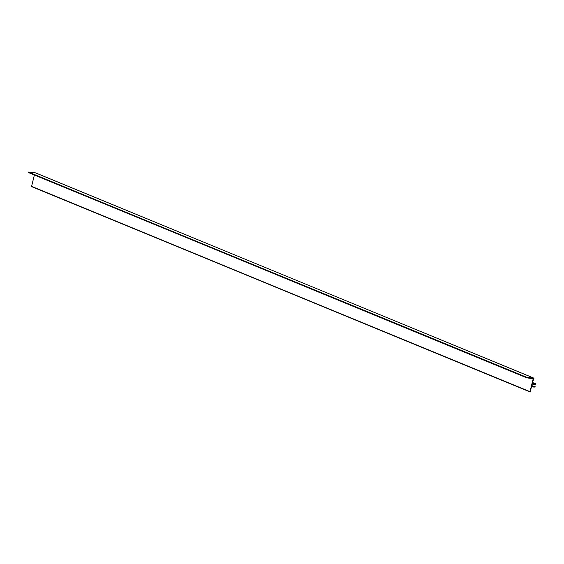 <?xml version="1.0" encoding="UTF-8"?>
<svg xmlns="http://www.w3.org/2000/svg" width="564" height="564" viewBox="0 0 564 564"><rect width="100%" height="100%" fill="white"/><g stroke="black" fill="none" stroke-linecap="round" stroke-linejoin="round"><path stroke-width="0.85" d="M35.602 172.894L28.426 172.048L28.278 172.492L526.663 377.781M526.839 377.351L526.691 377.795L533.163 378.825L529.948 391.895L530.393 391.952L531.168 387.884L531.718 387.489L531.563 386.34L533.058 386.516L533.206 387.045L535.06 386.869L535.102 386.488L531.676 385.91L532.134 384.147L535.652 384.373L535.8 384.006L534.136 383.428L533.713 383.887L532.247 383.717L532.938 382.787L532.642 382.18L533.988 378.183L526.839 377.351L28.426 172.048M532.754 383.09L533.911 383.562M532.888 382.914L534.136 383.428M532.902 382.878L534.284 383.442M532.917 382.836L535.314 383.823M532.959 382.681L535.483 383.724M531.767 385.55L533.135 386.114M534.207 386.897L534.616 387.066M531.563 386.368L533.206 387.045M531.88 386.375L533.058 386.862M34.369 175.002L31.542 186.592L529.92 391.874M526.691 377.795L28.278 172.492M532.346 383.323L533.713 383.887M532.479 383.189L533.861 383.76M532.606 386.46L533.107 386.671M31.45 186.31L529.857 391.613M532.226 378.437L533.163 378.825M35.546 172.873L533.953 378.169M31.542 186.592L529.948 391.895M35.574 172.88L533.988 378.183"/></g></svg>
